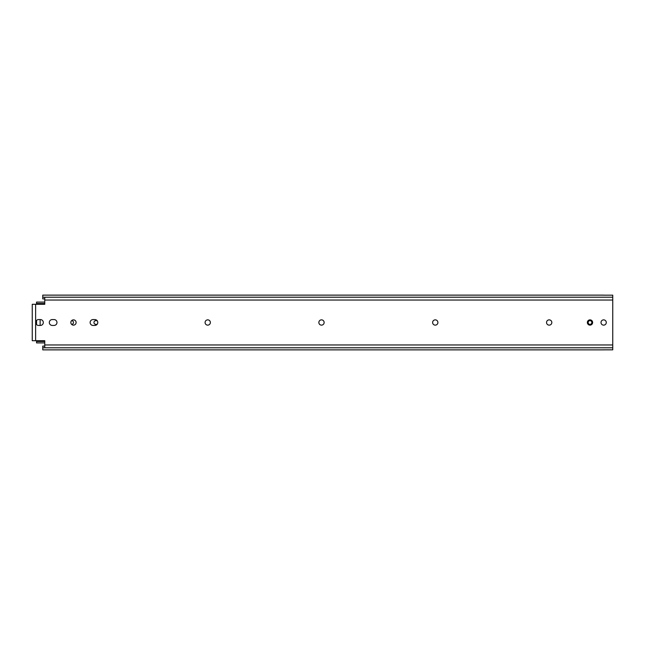<?xml version="1.0" encoding="UTF-8"?>
<svg xmlns="http://www.w3.org/2000/svg" width="645" height="645" viewBox="0 0 645 645"><rect width="100%" height="100%" fill="white"/><g stroke="black" fill="none" stroke-linecap="round" stroke-linejoin="round"><path stroke-width="0.97" d="M36.555 320.404A2.935 2.935 0 0 0 36.555 324.596L36.555 320.404M95.799 324.346L97.121 324.346A2.935 2.935 0 0 0 97.121 320.654L95.799 320.654A1.846 1.846 0 0 0 93.952 322.5A1.846 1.846 0 0 0 95.799 324.346A1.846 1.846 0 0 1 93.952 322.5A1.846 1.846 0 0 1 95.799 320.654M40.385 325.435A2.935 2.935 0 0 0 43.312 322.5A2.935 2.935 0 0 0 40.385 319.565A2.935 2.935 0 0 1 43.312 322.5A2.935 2.935 0 0 1 40.385 325.435L38.595 325.435A2.935 2.935 0 0 1 35.669 322.5A2.935 2.935 0 0 1 38.595 319.565L40.385 319.565M603.647 349.872L42.755 349.872L42.755 347.792L44.763 347.792L44.763 342.922L36.555 342.922L36.555 340.705M44.763 303.505L36.555 303.505L36.555 302.078L44.763 302.078L44.763 297.208L612.75 297.208L612.75 295.16L603.647 295.176L612.75 295.16M40.135 319.565L40.135 325.435L40.135 319.565M71.627 324.346A1.846 1.846 0 0 0 73.482 322.5A1.846 1.846 0 0 0 71.627 320.654A1.846 1.846 0 0 1 73.482 322.5A1.846 1.846 0 0 1 71.627 324.346L71.595 324.346M52.253 319.565L54.035 319.565A2.935 2.935 0 0 1 56.97 322.5A2.935 2.935 0 0 1 54.035 325.435L52.253 325.435A2.935 2.935 0 0 1 49.318 322.5A2.935 2.935 0 0 1 52.253 319.565M93.065 319.565L94.847 319.565A2.935 2.935 0 0 1 97.782 322.5A2.935 2.935 0 0 1 94.847 325.435L93.065 325.435A2.935 2.935 0 0 1 90.131 322.5A2.935 2.935 0 0 1 93.065 319.565M207.73 325.136A2.636 2.636 0 0 1 205.441 321.178A2.636 2.636 0 0 1 210.012 321.178A2.636 2.636 0 0 1 207.73 325.136M321.5 325.136A2.636 2.636 0 0 1 319.211 321.178A2.636 2.636 0 0 1 323.782 321.178A2.636 2.636 0 0 1 321.5 325.136M435.27 325.136A2.636 2.636 0 0 1 432.98 321.178A2.636 2.636 0 0 1 437.552 321.178A2.636 2.636 0 0 1 435.27 325.136M73.474 325.136A2.636 2.636 0 0 1 71.192 321.178A2.636 2.636 0 0 1 75.755 321.178A2.636 2.636 0 0 1 73.474 325.136M549.185 325.136A2.636 2.636 0 0 1 546.541 322.532A2.636 2.636 0 0 1 549.113 319.864A2.636 2.636 0 0 1 551.822 322.468A2.636 2.636 0 0 1 549.185 325.136M589.998 325.136A2.636 2.636 0 0 1 587.716 321.178A2.636 2.636 0 0 1 592.279 321.178A2.636 2.636 0 0 1 589.998 325.136M603.647 325.136A2.636 2.636 0 0 1 601.366 321.178A2.636 2.636 0 0 1 605.929 321.178A2.636 2.636 0 0 1 603.647 325.136M32.25 304.295L32.25 340.705L32.25 304.295L44.763 304.295L44.763 300.038L612.75 300.038L612.75 297.208L42.755 297.208L42.755 295.128L603.647 295.128M32.25 340.705L44.763 340.705L44.763 344.962L612.75 344.962L612.75 300.038M42.755 298.901L44.763 298.901L42.755 298.901L42.755 297.208M603.647 349.84L612.75 349.84L603.647 349.824L612.75 349.84L612.75 344.962M42.755 346.099L44.763 346.099L42.755 346.099L42.755 347.792M44.763 347.792L612.75 347.792L44.763 347.792M36.555 303.505L36.555 304.295M589.998 324.346A1.846 1.846 0 0 1 588.393 321.573A1.846 1.846 0 0 1 591.594 321.573A1.846 1.846 0 0 1 589.998 324.346M35.636 304.295L35.636 340.705M44.763 341.495L36.555 341.495"/></g></svg>
